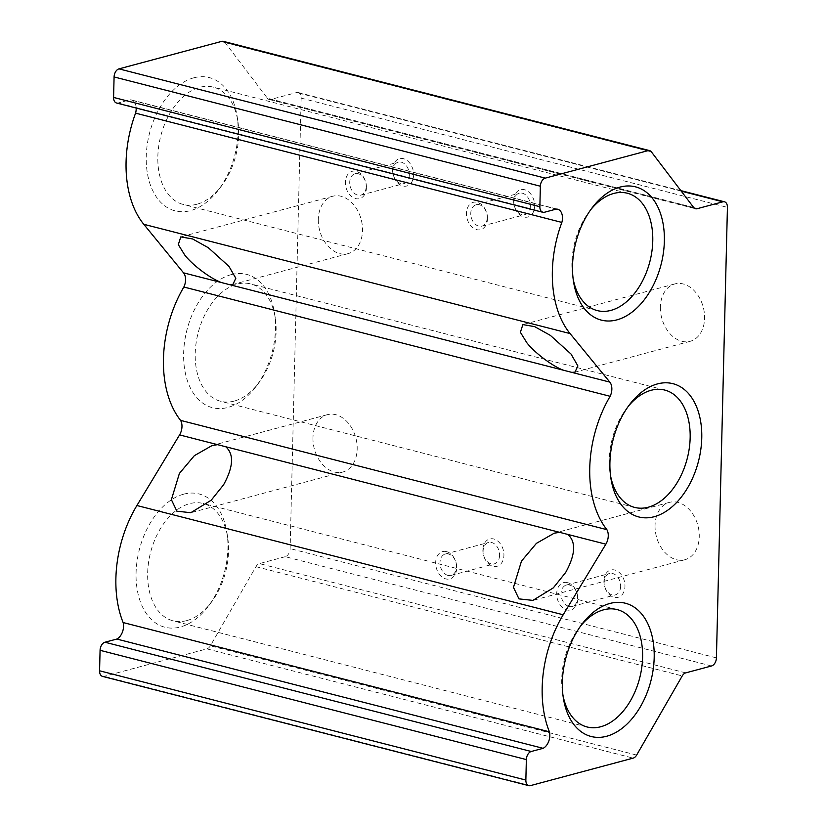 <?xml version="1.0" encoding="UTF-8"?>
<svg xmlns="http://www.w3.org/2000/svg" width="827" height="827" viewBox="0 0 827 827"><rect width="100%" height="100%" fill="white"/><g stroke="black" fill="none" stroke-linecap="round" stroke-linejoin="round"><path stroke-width="0.62" stroke-dasharray="4.13 3.1" d="M312.968 437.7A29.7 21.471 -105 0 0 342.75 472.052A29.7 21.471 -105 0 0 357.181 449.03A29.7 21.471 -105 0 0 327.399 414.668A29.7 21.471 -105 0 0 312.968 437.7M318.312 219.269A29.7 21.471 -105 0 0 348.084 253.631A29.7 21.471 -105 0 0 362.515 230.609A29.7 21.471 -105 0 0 332.733 196.247A29.7 21.471 -105 0 0 318.312 219.269M655.046 525.383A29.7 21.471 -105 0 0 684.828 559.745A29.7 21.471 -105 0 0 699.26 536.713A29.7 21.471 -105 0 0 669.477 502.361A29.7 21.471 -105 0 0 655.046 525.383M660.391 306.962A29.7 21.471 -105 0 0 690.163 341.313A29.7 21.471 -105 0 0 704.594 318.292A29.7 21.471 -105 0 0 674.811 283.94A29.7 21.471 -105 0 0 660.391 306.962M392.608 169.628A14.142 10.224 -105 0 0 402.79 185.982A14.142 10.224 -105 0 0 413.655 175.024A14.142 10.224 -105 0 0 403.462 158.681A14.142 10.224 -105 0 0 392.608 169.628M409.334 174.993A11.082 8.012 75 0 1 403.948 183.584A11.082 8.012 75 0 1 392.835 170.765A11.082 8.012 75 0 1 398.221 162.175A11.082 8.012 75 0 1 409.334 174.993M513.65 200.661A14.142 10.224 -105 0 0 523.832 217.015A14.142 10.224 -105 0 0 534.697 206.057A14.142 10.224 -105 0 0 524.504 189.703A14.142 10.224 -105 0 0 513.65 200.661M530.376 206.016A11.082 8.012 75 0 1 524.99 214.606A11.082 8.012 75 0 1 513.877 201.788A11.082 8.012 75 0 1 519.263 193.198A11.082 8.012 75 0 1 530.376 206.016M482.865 549.934A14.142 10.224 -105 0 0 493.057 566.278A14.142 10.224 -105 0 0 503.922 555.331A14.142 10.224 -105 0 0 493.729 538.977A14.142 10.224 -105 0 0 482.865 549.934M499.591 555.289A11.082 8.012 75 0 1 494.215 563.88A11.082 8.012 75 0 1 483.102 551.061A11.082 8.012 75 0 1 488.488 542.471A11.082 8.012 75 0 1 499.591 555.289M603.906 580.957A14.142 10.224 -105 0 0 614.099 597.311A14.142 10.224 -105 0 0 624.964 586.353A14.142 10.224 -105 0 0 614.771 570.01A14.142 10.224 -105 0 0 603.906 580.957M620.643 586.322A11.082 8.012 75 0 1 615.257 594.913A11.082 8.012 75 0 1 604.144 582.094A11.082 8.012 75 0 1 609.53 573.504A11.082 8.012 75 0 1 620.643 586.322M628.22 406.408A60.578 38.776 104.4 0 0 626.742 408.269A60.578 38.776 104.4 0 0 610.109 473.168A60.578 38.776 104.4 0 0 610.512 475.515M590.829 209.593A60.578 38.776 104.4 0 0 589.351 211.454A60.578 38.776 104.4 0 0 572.718 276.352A60.578 38.776 104.4 0 0 573.111 278.689M580.647 625.956A60.578 38.776 104.4 0 0 579.179 627.817A60.578 38.776 104.4 0 0 562.536 692.716A60.578 38.776 104.4 0 0 562.939 695.062M231.178 274.636A68.796 44.038 104.4 0 0 183.635 353.325A68.796 44.038 104.4 0 0 227.932 407.442A68.796 44.038 104.4 0 0 255.646 386.995A68.796 44.038 104.4 0 0 274.543 313.299A68.796 44.038 104.4 0 0 231.178 274.636M234.248 401.074A60.578 38.776 -75.6 0 1 220.633 401.281A60.578 38.776 -75.6 0 1 196.082 343.205A60.578 38.776 -75.6 0 1 237.101 284.137A60.578 38.776 -75.6 0 1 250.715 283.93A60.578 38.776 -75.6 0 1 275.288 318.178A60.578 38.776 -75.6 0 1 258.644 383.077A60.578 38.776 -75.6 0 1 234.248 401.074M193.787 77.821A68.796 44.038 104.4 0 0 146.245 156.499A68.796 44.038 104.4 0 0 190.541 210.616A68.796 44.038 104.4 0 0 218.256 190.179A68.796 44.038 104.4 0 0 237.153 116.473A68.796 44.038 104.4 0 0 193.787 77.821M196.847 204.259A60.578 38.776 -75.6 0 1 183.232 204.465A60.578 38.776 -75.6 0 1 158.691 146.389A60.578 38.776 -75.6 0 1 199.71 87.321A60.578 38.776 -75.6 0 1 213.314 87.114A60.578 38.776 -75.6 0 1 237.887 121.362A60.578 38.776 -75.6 0 1 221.254 186.261A60.578 38.776 -75.6 0 1 196.847 204.259M183.615 494.184A68.796 44.038 104.4 0 0 136.073 572.873A68.796 44.038 104.4 0 0 180.369 626.99A68.796 44.038 104.4 0 0 208.084 606.553A68.796 44.038 104.4 0 0 226.97 532.846A68.796 44.038 104.4 0 0 183.615 494.184M186.675 620.622A60.578 38.776 -75.6 0 1 173.06 620.829A60.578 38.776 -75.6 0 1 148.519 562.763A60.578 38.776 -75.6 0 1 189.528 503.684A60.578 38.776 -75.6 0 1 203.142 503.478A60.578 38.776 -75.6 0 1 227.714 537.726A60.578 38.776 -75.6 0 1 211.081 602.625A60.578 38.776 -75.6 0 1 186.675 620.622M366.216 186.53A11.082 8.012 75 0 1 360.83 195.12A11.082 8.012 75 0 1 349.718 182.302A11.082 8.012 75 0 1 355.103 173.711A11.082 8.012 75 0 1 366.216 186.53M487.258 217.553A11.082 8.012 75 0 1 481.872 226.143A11.082 8.012 75 0 1 470.77 213.325A11.082 8.012 75 0 1 476.145 204.734A11.082 8.012 75 0 1 487.258 217.553M447.976 575.406A11.082 8.012 75 0 1 439.985 562.598A11.082 8.012 75 0 1 445.371 554.007A11.082 8.012 75 0 1 448.492 554.018A11.082 8.012 75 0 1 456.483 566.826A11.082 8.012 75 0 1 451.097 575.416A11.082 8.012 75 0 1 447.976 575.406M569.017 606.439A11.082 8.012 75 0 1 561.026 593.631A11.082 8.012 75 0 1 566.412 585.04A11.082 8.012 75 0 1 569.534 585.04A11.082 8.012 75 0 1 577.525 597.859A11.082 8.012 75 0 1 572.139 606.449A11.082 8.012 75 0 1 569.017 606.439M366.454 187.657A14.142 10.224 75 0 1 355.589 198.614A14.142 10.224 75 0 1 345.397 182.26A14.142 10.224 75 0 1 356.261 171.303A14.142 10.224 75 0 1 366.454 187.657M487.496 218.69A14.142 10.224 75 0 1 476.631 229.637A14.142 10.224 75 0 1 466.438 213.294A14.142 10.224 75 0 1 477.303 202.336A14.142 10.224 75 0 1 487.496 218.69M446.528 551.609A14.142 10.224 75 0 1 456.711 567.953A14.142 10.224 75 0 1 445.856 578.91A14.142 10.224 75 0 1 435.664 562.556A14.142 10.224 75 0 1 446.528 551.609M567.57 582.632A14.142 10.224 75 0 1 577.763 598.986A14.142 10.224 75 0 1 566.898 609.933A14.142 10.224 75 0 1 556.705 593.59A14.142 10.224 75 0 1 567.57 582.632M711.53 665.973L285.253 556.695A7.071 4.528 104.4 0 0 290.132 548.611L301.142 98.113A7.071 4.528 104.4 0 0 298.185 92.521A7.071 4.528 104.4 0 0 296.593 92.552L681.252 191.151M285.253 556.695L259.44 563.601A7.071 4.528 104.4 0 0 255.946 566.66L210.368 645.804A7.071 4.528 104.4 0 1 206.884 648.864L104.13 676.352A7.071 4.528 104.4 0 1 102.538 676.383M136.186 108.048A11.454 7.329 104.4 0 0 131.39 99.964A11.454 7.329 104.4 0 0 130.004 99.819L556.282 209.086M116.555 103.013A7.071 4.528 104.4 0 0 118.137 102.993L130.004 99.819M693.677 207.505L267.4 98.227L225.109 42.601A7.071 4.528 104.4 0 0 223.321 41.35M267.4 98.227A7.071 4.528 104.4 0 0 269.188 99.478A7.071 4.528 104.4 0 0 270.78 99.457L296.593 92.552M716.42 657.878L290.132 548.611M301.142 98.113L727.429 207.381M685.717 672.878L259.44 563.601M636.645 755.072L210.368 645.804M255.946 566.66L682.234 675.938M270.78 99.457L694.091 207.959M225.109 42.601L651.387 151.868M530.407 785.629L104.13 676.352M206.884 648.864L633.162 758.132M544.424 212.26L118.137 102.993M342.75 472.052L190.81 512.709M348.084 253.631L232.883 284.457M684.828 559.745L532.877 600.392M690.163 341.313L574.961 372.14M610.109 473.168L610.853 478.047M626.742 408.269L629.75 404.351M572.718 276.352L573.462 281.232M589.351 211.454L592.349 207.525M562.536 692.716L563.28 697.606M579.179 627.817L582.177 623.899M360.83 195.12L403.948 183.584M481.872 226.143L524.99 214.606M451.097 575.416L494.215 563.88M572.139 606.449L615.257 594.913M634.681 507.416L220.633 401.281M597.29 310.601L183.232 204.465M587.108 726.974L173.06 620.829M298.185 92.521L680.838 190.613M327.399 414.668L212.188 445.495M332.733 196.247L180.793 236.894M669.477 502.361L554.266 533.177M674.811 283.94L522.871 324.587M275.288 318.178L274.543 313.299M258.644 383.077L255.646 386.995M237.887 121.362L237.153 116.473M221.254 186.261L218.256 190.179M227.714 537.726L226.97 532.846M211.081 602.625L208.084 606.553M355.103 173.711L398.221 162.175M476.145 204.734L519.263 193.198M445.371 554.007L488.488 542.471M566.412 585.04L609.53 573.504M269.188 99.478L695.476 208.745M131.39 99.964L557.667 209.231M664.763 390.065L250.715 283.93M627.373 193.249L213.314 87.114M617.19 609.613L203.142 503.478"/><path stroke-width="1.24" d="M180.586 420.385L606.873 529.652A11.309 7.247 -75.6 0 1 605.86 544.187L567.818 534.428C576.202 541.861 575.489 554.535 565.678 572.449L553.325 587.863L532.877 600.392L518.963 598.882L513.464 587.377L521.475 561.119L536.423 543.349L554.266 533.177L559.693 532.35L225.74 446.745C234.124 454.178 233.41 466.852 223.6 484.767L211.247 500.18L190.81 512.709L176.885 511.189L171.385 499.684L179.397 473.437L194.345 455.667L212.188 445.495L217.615 444.668L179.573 434.909A11.309 7.247 104.4 0 0 180.586 420.385A99.002 63.369 -75.6 0 1 183.852 287.021A11.309 7.247 104.4 0 0 183.542 272.848L143.784 224.293A99.002 63.369 -75.6 0 1 135.576 113.144A11.454 7.329 104.4 0 0 136.186 108.048M183.542 272.848L221.584 282.596C210.926 278.895 192.495 265.095 184.731 255.005L178.312 244.627L180.793 236.894L192.629 238.962L208.342 247.738L228.945 266.346L235.819 278.265L232.883 284.457L229.699 284.684L609.819 382.115L570.072 333.57A99.002 63.369 -75.6 0 1 561.853 222.422L135.576 113.144M221.584 282.596L229.699 284.684M563.652 370.289C553.005 366.578 534.573 352.788 526.809 342.698L520.39 332.309L522.871 324.587L534.707 326.655L550.42 335.431L571.012 354.028L577.897 365.958L574.961 372.14L571.777 372.367M657.465 383.914A68.796 44.038 104.4 0 0 629.75 404.351A68.796 44.038 104.4 0 0 610.853 478.047A68.796 44.038 104.4 0 0 654.219 516.71A68.796 44.038 104.4 0 0 701.761 438.021A68.796 44.038 104.4 0 0 657.465 383.914M610.512 475.515A60.578 38.776 104.4 0 0 634.681 507.416A60.578 38.776 104.4 0 0 648.296 507.209A60.578 38.776 104.4 0 0 689.304 448.141A60.578 38.776 104.4 0 0 664.763 390.065A60.578 38.776 104.4 0 0 651.149 390.272A60.578 38.776 104.4 0 0 628.22 406.408M620.064 187.088A68.796 44.038 104.4 0 0 592.349 207.525A68.796 44.038 104.4 0 0 573.462 281.232A68.796 44.038 104.4 0 0 616.818 319.894A68.796 44.038 104.4 0 0 664.36 241.205A68.796 44.038 104.4 0 0 620.064 187.088M573.111 278.689A60.578 38.776 104.4 0 0 597.29 310.601A60.578 38.776 104.4 0 0 610.895 310.394A60.578 38.776 104.4 0 0 651.914 251.315A60.578 38.776 104.4 0 0 627.373 193.249A60.578 38.776 104.4 0 0 613.758 193.456A60.578 38.776 104.4 0 0 590.829 209.593M609.892 603.462A68.796 44.038 104.4 0 0 582.177 623.899A68.796 44.038 104.4 0 0 563.28 697.606A68.796 44.038 104.4 0 0 606.646 736.257A68.796 44.038 104.4 0 0 654.188 657.579A68.796 44.038 104.4 0 0 609.892 603.462M562.939 695.062A60.578 38.776 104.4 0 0 587.108 726.974A60.578 38.776 104.4 0 0 600.722 726.757A60.578 38.776 104.4 0 0 641.742 667.689A60.578 38.776 104.4 0 0 617.19 609.613A60.578 38.776 104.4 0 0 603.576 609.819A60.578 38.776 104.4 0 0 580.647 625.956M694.091 207.959L697.058 208.724L722.87 201.819A7.071 4.528 -75.6 0 1 724.462 201.798A7.071 4.528 -75.6 0 1 727.429 207.381L716.42 657.878A7.071 4.528 -75.6 0 1 711.53 665.973L685.717 672.878A7.071 4.528 -75.6 0 0 682.234 675.938L636.645 755.072A7.071 4.528 -75.6 0 1 633.162 758.132L530.407 785.629A7.071 4.528 -75.6 0 1 528.815 785.65A7.071 4.528 -75.6 0 1 525.858 780.068L526.354 759.589A7.071 4.528 -75.6 0 1 531.244 751.495L543.112 748.321L116.824 639.054L104.957 642.228A7.071 4.528 104.4 0 0 100.077 650.311L99.571 670.79A7.071 4.528 104.4 0 0 102.538 676.383L528.815 785.65M697.058 208.724A7.071 4.528 -75.6 0 1 695.476 208.745A7.071 4.528 -75.6 0 1 693.677 207.505L651.387 151.868A7.071 4.528 -75.6 0 0 649.598 150.617A7.071 4.528 -75.6 0 0 648.006 150.648L221.729 41.371L118.974 68.868A7.071 4.528 104.4 0 0 114.085 76.952L113.588 97.431A7.071 4.528 104.4 0 0 116.555 103.013L542.832 212.291A7.071 4.528 -75.6 0 1 539.866 206.698L540.362 186.22A7.071 4.528 -75.6 0 1 545.251 178.136L648.006 150.648M561.853 222.422A11.454 7.329 -75.6 0 0 557.667 209.231A11.454 7.329 -75.6 0 0 556.282 209.086L544.424 212.26A7.071 4.528 -75.6 0 1 542.832 212.291M609.819 382.115A11.309 7.247 -75.6 0 1 610.13 396.298L183.852 287.021M606.873 529.652A99.002 63.369 -75.6 0 1 610.13 396.298M116.824 639.054A11.454 7.329 104.4 0 0 123.12 622.545L549.407 731.823A99.002 63.369 -75.6 0 1 563.197 614.781L605.86 544.187M549.407 731.823A11.454 7.329 -75.6 0 1 543.112 748.321M123.12 622.545A99.002 63.369 -75.6 0 1 136.91 505.514L179.573 434.909M649.598 150.617L223.321 41.35A7.071 4.528 104.4 0 0 221.729 41.371M225.74 446.745L217.615 444.668M567.818 534.428L559.693 532.35M681.252 191.151L722.87 201.819M118.974 68.868L545.251 178.136M143.784 224.293L570.072 333.57M136.91 505.514L563.197 614.781M114.085 76.952L540.362 186.22M525.858 780.068L99.571 670.79M113.588 97.431L539.866 206.698M104.957 642.228L531.244 751.495M526.354 759.589L100.077 650.311M680.838 190.613L724.462 201.798"/></g></svg>
